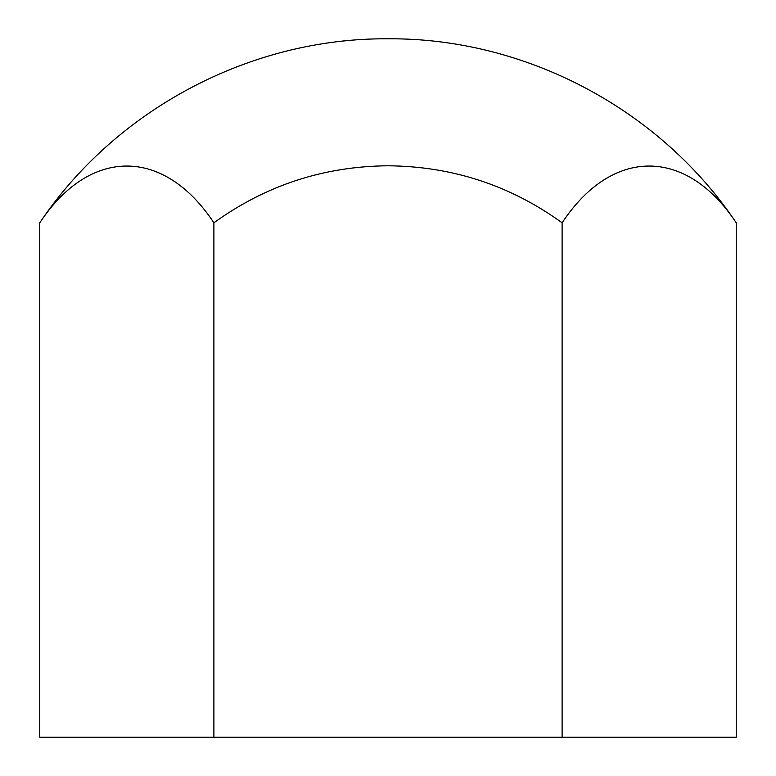 <?xml version="1.0" encoding="UTF-8"?>
<svg xmlns="http://www.w3.org/2000/svg" width="776" height="776" viewBox="0 0 776 776"><rect width="100%" height="100%" fill="white"/><g stroke="black" fill="none" stroke-linecap="round" stroke-linejoin="round"><path stroke-width="1.16" d="M562.115 222.809C510.288 185.338 452.253 166.326 388 165.783C323.786 166.316 265.741 185.319 213.885 222.809L213.885 737.2L736.24 737.2L736.24 222.809C686.479 147.489 612.409 146.761 562.115 222.809L562.115 737.2M213.885 222.809C164.124 147.489 90.055 146.761 39.76 222.809L39.76 737.2L213.885 737.2M736.24 222.809C659.949 109.038 525.197 37.782 388.204 38.8M39.76 222.809C116.051 109.038 250.803 37.782 387.796 38.8"/></g></svg>
